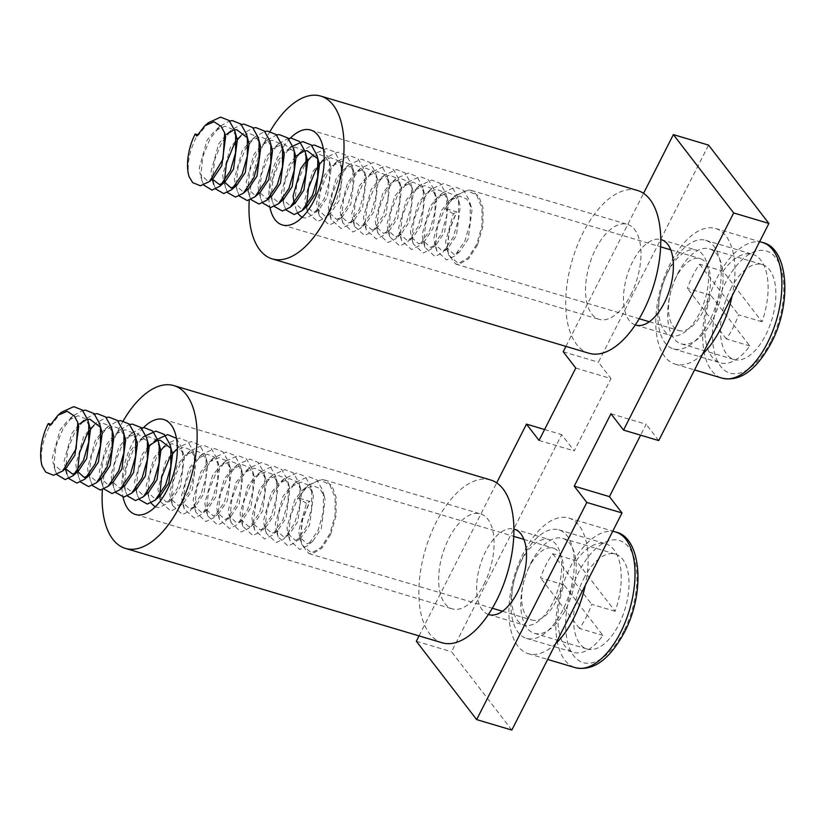 <?xml version="1.0" encoding="UTF-8"?>
<svg xmlns="http://www.w3.org/2000/svg" width="826" height="826" viewBox="0 0 826 826"><rect width="100%" height="100%" fill="white"/><g stroke="black" fill="none" stroke-linecap="round" stroke-linejoin="round"><path stroke-width="0.62" stroke-dasharray="4.13 3.1" d="M709.617 320.695A56.622 28.425 106.6 0 1 673.345 348.84A56.622 28.425 106.6 0 1 669.401 268.471A56.622 28.425 106.6 0 1 705.672 240.325A56.622 28.425 106.6 0 1 709.617 320.695M723.08 271.217A56.622 28.425 106.6 0 1 752.6 254.305A56.622 28.425 106.6 0 1 762.026 321.789L723.08 271.217L699.622 264.227A56.622 28.425 -73.4 0 0 692.859 275.461A56.622 28.425 -73.4 0 0 687.377 288.346L710.845 295.347A56.622 28.425 106.6 0 0 720.262 362.82A56.622 28.425 106.6 0 0 749.781 345.908L710.845 295.347M762.026 321.789L738.558 314.799A56.622 28.425 -73.4 0 1 733.075 327.685A56.622 28.425 -73.4 0 1 726.322 338.918L749.781 345.908M477.583 244.775L468.662 258.734L458.833 264.392L455.818 264.093L448.632 255.048L447.465 247.676L449.499 229.927L456.809 211.921L445.069 208.431L455.136 195.731L467.733 189.97L471.378 190.455L478.884 196.423L483.014 207.853L482.931 226.179L477.583 244.775M676.184 277.278A37.511 18.833 -73.4 0 0 678.796 330.534A37.511 18.833 -73.4 0 0 702.833 311.887A37.511 18.833 -73.4 0 0 700.221 258.631A37.511 18.833 -73.4 0 0 676.184 277.278M221.131 126.409L224.93 133.833M213.407 178.179L207.656 180.997L200.15 174.193L199.252 168.122L206.944 140.441L214.657 130.9L225.013 126.213L232.023 129.042L236.659 137.322M225.137 181.679L222.648 183.434M212.344 179.097L210.981 171.622L218.684 143.93L226.386 134.39L231.703 129.785L241.347 124.478M233.221 130.322L234.563 129.961M247.315 137.787L248.389 140.823M227.46 192.53L223.609 181.193L222.71 175.112L230.413 147.431L238.115 137.89L248.471 133.203L255.492 136.032L260.118 144.313M248.595 188.669L242.854 191.487L235.586 185.468M239.189 196.02L235.338 184.683L234.439 178.612L242.142 150.921L249.855 141.38L260.211 136.703L267.221 139.522L271.857 147.813M260.335 192.159L254.584 194.988L247.067 188.183L246.169 182.102L253.871 154.421L261.584 144.88L271.94 140.193L278.951 143.022L283.586 151.303M269.575 197.414L266.313 198.477L258.806 191.673L257.908 185.602L265.6 157.921L273.313 148.37L283.669 143.693L294.242 151.778M283.793 199.149L278.042 201.978L270.98 196.516M270.773 195.948L269.637 189.092L277.34 161.411L285.042 151.87L295.398 147.183L302.419 150.012L307.045 158.293M295.522 202.649L289.781 205.468L282.265 198.663L281.367 192.592L289.069 164.911L295.708 156.341M303.607 151.303L304.949 150.931M317.7 158.768L318.784 161.793M307.251 206.139L301.511 208.968L293.994 202.163L295.925 208.926L294.789 201.678L296.802 184.301L303.978 166.656L307.675 160.977M306.58 160.678L308.511 158.86L318.867 154.173L325.878 157.002L330.514 165.283L331.185 168.215L327.395 197.073L318.991 209.639L313.24 212.458L305.734 205.653L304.835 199.582L312.527 171.901L320.24 162.35L330.596 157.673L337.617 160.492L342.243 168.783L342.914 171.715L339.125 200.563L330.72 213.129L324.969 215.958L317.463 209.154L316.565 203.072L324.267 175.391L331.969 165.85L342.325 161.163L349.346 163.992L353.972 172.273L354.643 175.205L350.854 204.063L342.449 216.629L336.698 219.448L329.192 212.643L328.294 206.572L335.996 178.891L343.709 169.34L354.055 164.663L361.076 167.482L365.712 175.773L366.383 178.705L362.583 207.553L354.178 220.119L348.438 222.948L340.921 216.144L340.023 210.072L347.725 182.381L355.438 172.84L365.794 168.153L372.805 170.982L377.441 179.263L378.112 182.195L374.323 211.053L365.918 223.619L360.167 226.438L352.661 219.633L351.752 213.562L359.455 185.881L367.167 176.33L377.523 171.653L384.534 174.472L389.17 182.763L389.841 185.695L386.052 214.543L377.647 227.109L371.896 229.938L364.39 223.134L363.492 217.062L371.184 189.371L378.897 179.831L389.252 175.143L396.274 177.972L400.899 186.253L401.57 189.185L397.781 218.043L389.376 230.609L383.625 233.428L376.119 226.623L375.221 220.552L382.923 192.871L390.626 183.32L400.982 178.643L408.003 181.462L412.628 189.753L413.299 192.685L409.51 221.533L401.106 234.099L395.365 236.928L387.848 230.124L386.95 224.052L394.652 196.361L402.365 186.821L412.711 182.133L419.732 184.962L424.368 193.243L425.039 196.175L421.25 225.033L412.845 237.599L407.094 240.418L399.577 233.613L398.679 227.542L406.382 199.861L414.094 190.321L424.45 185.633L431.461 188.452L436.097 196.743L436.768 199.675L432.979 228.523L424.574 241.099L418.823 243.918L411.317 237.114L410.419 231.043L418.111 203.351L425.824 193.811L436.18 189.133L443.201 191.952L447.826 200.233L448.497 203.175L444.708 232.023L436.304 244.589L430.553 247.408L423.046 240.603L422.148 234.532L429.85 206.851L437.553 197.311L447.909 192.623L454.93 195.452L459.555 203.733L460.227 206.665L456.437 235.513L448.033 248.089L442.292 250.908L434.775 244.104L433.877 238.033L441.58 210.341L449.292 200.801L459.638 196.123L466.659 198.942L471.295 207.233L471.966 210.165L468.177 239.013L459.762 251.579L454.021 254.398L446.505 247.594L445.606 241.522L453.309 213.841L456.809 211.921M322.801 160.399L325.558 157.745L337.948 152.087L346.445 155.453L352.052 165.52L352.96 169.619L352.898 187.585L347.684 205.798L337.122 221.244L329.347 225.033L319.383 215.916L318.247 208.668L320.261 191.291L327.437 173.646L337.287 161.246L349.687 155.577L358.174 158.953L363.781 169.01L364.689 173.119L364.627 191.074L359.413 209.298L348.851 224.744L341.076 228.534L331.123 219.417L329.977 212.158L332 194.781L339.176 177.146L349.016 164.735L361.416 159.077L369.903 162.443L375.52 172.51L376.419 176.609L376.357 194.575L371.142 212.798L360.59 228.234L352.805 232.023L342.852 222.906L341.716 215.658L343.73 198.281L350.905 180.636L360.755 168.236L373.145 162.567L381.633 165.943L387.249 176L388.158 180.109L388.096 198.064L382.872 216.288L372.32 231.734L364.545 235.524L354.581 226.407L353.445 219.148L355.459 201.771L362.635 184.136L372.485 171.725L384.875 166.067L393.372 169.433L398.979 179.5L399.887 183.599L399.825 201.565L394.601 219.788L384.049 235.224L376.274 239.013L366.31 229.896L365.175 222.648L367.188 205.271L374.364 187.626L384.214 175.226L396.604 169.557L405.101 172.933L410.708 183L411.616 187.099L411.555 205.054L406.34 223.278L395.778 238.724L388.003 242.514L378.05 233.397L376.904 226.138L378.928 208.761L386.093 191.126L395.943 178.715L408.343 173.057L416.831 176.423L422.447 186.49L423.346 190.589L423.284 208.555L418.07 226.778L407.517 242.214L399.732 246.003L389.779 236.886L388.643 229.638L390.657 212.261L397.833 194.616L407.683 182.216L420.073 176.547L428.56 179.923L434.177 189.99L435.085 194.089L435.023 212.045L429.799 230.268L419.247 245.714L411.472 249.504L401.508 240.387L400.373 233.128L402.386 215.751L409.562 198.116L419.412 185.705L431.802 180.047L440.299 183.413L445.906 193.48L446.814 197.579L446.752 215.545L441.528 233.768L430.976 249.204L423.201 252.993L413.237 243.876L412.102 236.628L414.115 219.251L421.291 201.606L431.141 189.206L443.531 183.548L452.029 186.913L457.635 196.98L458.544 201.079L458.482 219.035L453.267 237.258L442.705 252.704L434.93 256.494L424.967 247.377L423.831 240.129L425.855 222.741L433.02 205.106L442.87 192.695L455.271 187.037L463.758 190.414L469.364 200.47L470.273 204.569L470.211 222.535L464.997 240.758L454.434 256.194L446.66 259.983L436.706 250.877L435.56 243.618L437.584 226.241L444.76 208.596L453.309 213.841M196.805 136.073L198.395 135.196L208.245 122.795M203.723 185.076L202.071 180.966L200.935 173.718L202.948 156.331L210.124 138.696L219.974 126.285L229.607 120.978M215.731 189.03L213.8 184.466L212.664 177.208L214.677 159.831L221.853 142.186L231.703 129.785M225.539 187.956L224.424 181.214M236.267 141.422L237.289 140.007M240.686 135.929L243.433 133.275L253.076 127.968M237.269 191.456L236.236 185.685M236.164 184.704L238.146 166.821L245.322 149.186L255.172 136.775L264.805 131.468M250.918 199.52L248.998 194.946L247.862 187.698L249.875 170.321L257.051 152.676L266.901 140.265L276.534 134.958M262.658 203.01L260.727 198.446L259.591 191.188L261.605 173.811L268.78 156.176L278.63 143.765L288.274 138.458M274.387 206.51L272.466 201.936L271.32 194.688L273.344 177.311L280.51 159.666L290.36 147.255L285.042 151.87M286.116 210L284.196 205.437L283.163 199.675M283.091 198.684L285.073 180.801L292.249 163.166L302.089 150.755L311.732 145.448M323.338 148.814L328.593 158.53L329.491 162.629L329.44 180.584L324.215 198.808L313.663 214.254L305.888 218.043L302.037 217.424M297.845 213.5L295.925 208.926M311.072 156.899L313.828 154.245L326.218 148.587L334.716 151.963L340.322 162.02L341.231 166.129L341.169 184.084L335.945 202.308L325.392 217.754L317.618 221.544L307.654 212.427L306.549 205.674M318.392 165.892L319.404 164.477M448.632 255.048L458.399 263.484L468.012 257.929L476.726 244.248L481.95 226.025L482.002 208.069L476.633 195.101L467 190.538L454.599 196.196L445.069 208.431M197.59 134.71L198.395 135.196M189.04 176.578C186.624 164.033 189.453 150.064 197.538 134.679M699.622 264.227L738.558 314.799M726.322 338.918L687.377 288.346M730.566 289.214A49.539 24.873 106.6 0 1 762.305 264.578A49.539 24.873 106.6 0 1 765.754 334.912A49.539 24.873 106.6 0 1 734.015 359.537A49.539 24.873 106.6 0 1 730.566 289.214M677.774 273.478A49.539 24.873 106.6 0 1 709.513 248.853A49.539 24.873 106.6 0 1 712.962 319.177A49.539 24.873 106.6 0 1 681.223 343.812A49.539 24.873 106.6 0 1 677.774 273.478M702.637 354.003A70.778 35.539 106.6 0 1 675.162 364.152A70.778 35.539 106.6 0 1 670.237 263.69A70.778 35.539 106.6 0 1 715.584 228.503A70.778 35.539 106.6 0 1 732.146 295.853M630.847 294.717A49.539 24.873 -73.4 0 0 627.399 224.383A49.539 24.873 -73.4 0 0 595.66 249.018A49.539 24.873 -73.4 0 0 599.108 319.342A49.539 24.873 -73.4 0 0 630.847 294.717M290.38 138.138A49.539 24.873 -73.4 0 0 278.909 154.638A49.539 24.873 -73.4 0 0 269.937 207.594M270.123 131.334A84.923 42.642 -73.4 0 0 266.333 138.324A84.923 42.642 -73.4 0 0 249.256 200.171M637.496 190.476A84.923 42.642 -73.4 0 0 583.084 232.695A84.923 42.642 -73.4 0 0 589 353.26M483.964 584.23A49.539 24.873 -73.4 0 0 480.515 513.896A49.539 24.873 -73.4 0 0 448.776 538.521A49.539 24.873 -73.4 0 0 452.225 608.855A49.539 24.873 -73.4 0 0 483.964 584.23M143.497 427.651A49.539 24.873 -73.4 0 0 132.026 444.151A49.539 24.873 -73.4 0 0 123.064 497.097M123.25 420.847A84.923 42.642 -73.4 0 0 119.46 427.837A84.923 42.642 -73.4 0 0 102.383 489.684M490.623 479.978A84.923 42.642 -73.4 0 0 436.211 522.208A84.923 42.642 -73.4 0 0 442.127 642.773M562.733 610.207A56.622 28.425 106.6 0 1 526.461 638.353A56.622 28.425 106.6 0 1 522.517 557.984A56.622 28.425 106.6 0 1 558.799 529.838A56.622 28.425 106.6 0 1 562.733 610.207M576.207 560.73A56.622 28.425 106.6 0 1 605.726 543.818A56.622 28.425 106.6 0 1 615.143 611.302L576.207 560.73L552.739 553.74A56.622 28.425 -73.4 0 0 545.986 564.974A56.622 28.425 -73.4 0 0 540.503 577.859L563.962 584.849A56.622 28.425 106.6 0 0 573.389 652.333A56.622 28.425 106.6 0 0 602.908 635.421L563.962 584.849M615.143 611.302L591.684 604.302A56.622 28.425 -73.4 0 1 586.202 617.198A56.622 28.425 -73.4 0 1 579.439 628.431L602.908 635.421M330.699 534.288L321.789 548.247L311.949 553.905L308.934 553.606L301.748 544.551L300.592 537.189L302.626 519.44L309.926 501.434L298.196 497.933L308.253 485.244L320.86 479.483L324.494 479.968L332.011 485.925L336.13 497.366L336.048 515.692L330.699 534.288M529.311 566.791A37.511 18.833 -73.4 0 0 531.923 620.047A37.511 18.833 -73.4 0 0 555.95 601.39A37.511 18.833 -73.4 0 0 553.337 548.144A37.511 18.833 -73.4 0 0 529.311 566.791M74.247 415.922L78.047 423.335M66.524 467.692L60.783 470.51L53.267 463.706L52.368 457.635L60.071 429.954L67.784 420.413L78.129 415.726L85.15 418.545L89.786 426.835M78.253 471.181L75.765 472.947M65.471 468.61L64.098 461.135L71.8 433.444L79.513 423.903L84.83 419.298L94.463 413.991M86.338 419.835L87.68 419.474M100.431 427.3L101.515 430.325M80.587 482.043L76.735 470.696L75.837 464.625L83.529 436.944L91.242 427.403L101.598 422.716L108.609 425.535L113.245 433.826M101.722 478.182L95.971 481L88.702 474.981M92.316 485.533L88.465 474.196L87.566 468.125L95.269 440.434L102.971 430.893L113.327 426.216L120.348 429.035L124.974 437.326M113.451 481.672L107.7 484.49L100.194 477.686L99.296 471.615L106.998 443.934L114.7 434.393L125.056 429.706L132.077 432.535L136.703 440.816M122.692 486.927L119.44 487.99L111.923 481.186L111.025 475.115L118.727 447.424L126.44 437.883L136.796 433.206L147.358 441.28M136.92 488.662L131.169 491.48L124.106 486.029M123.9 485.461L122.754 478.605L130.456 450.924L138.169 441.383L148.525 436.696L155.536 439.525L160.172 447.806M148.649 492.162L142.898 494.98L135.392 488.176L134.493 482.105L142.186 454.414L148.835 445.844M156.734 440.805L158.076 440.444M170.827 448.27L171.901 451.306M160.378 495.652L154.627 498.47L147.121 491.676L146.223 485.595L153.925 457.914L161.628 448.373L171.984 443.686L179.005 446.515L183.63 454.796L184.301 457.728L180.512 486.576L172.107 499.152L166.367 501.971L158.85 495.166L157.952 489.095L165.654 461.404L173.367 451.863L183.713 447.186L190.734 450.005L195.37 458.296L196.041 461.228L192.251 490.076L183.837 502.642L178.096 505.471L170.579 498.667L169.681 492.585L177.383 464.904L185.096 455.363L195.452 450.676L202.463 453.505L207.099 461.786L207.77 464.718L203.981 493.566L195.576 506.142L189.825 508.961L182.319 502.156L181.421 496.085L189.113 468.394L196.825 458.853L207.181 454.176L214.202 456.995L218.828 465.286L219.499 468.218L215.71 497.066L207.305 509.632L201.554 512.461L194.048 505.657L193.15 499.575L200.852 471.894L208.555 462.353L218.911 457.666L225.932 460.495L230.557 468.776L231.228 471.708L227.439 500.556L219.035 513.132L213.284 515.951L205.777 509.146L204.879 503.075L212.581 475.394L220.294 465.843L230.64 461.166L237.661 463.985L242.297 472.276L242.968 475.208L239.179 504.056L230.764 516.622L225.023 519.451L217.506 512.647L216.608 506.565L224.311 478.884L232.023 469.344L242.379 464.656L249.39 467.485L254.026 475.766L254.697 478.698L250.908 507.556L242.503 520.122L236.752 522.941L229.246 516.136L228.348 510.065L236.04 482.384L243.753 472.833L254.109 468.156L261.119 470.975L265.755 479.266L266.426 482.198L262.637 511.046L254.232 523.612L248.481 526.441L240.975 519.637L240.077 513.555L247.779 485.874L255.482 476.334L265.838 471.646L272.859 474.475L277.484 482.756L278.155 485.688L274.366 514.546L265.962 527.112L260.211 529.931L252.704 523.126L251.806 517.055L259.509 489.374L267.211 479.823L277.567 475.146L284.588 477.965L289.214 486.256L289.885 489.188L286.095 518.036L277.691 530.602L271.95 533.431L264.434 526.627L263.535 520.556L271.238 492.864L278.951 483.324L289.306 478.636L296.317 481.465L300.953 489.746L301.624 492.678L297.835 521.536L289.43 534.102L283.679 536.921L276.163 530.116L275.264 524.045L282.967 496.364L290.68 486.813L301.036 482.136L308.046 484.955L312.682 493.246L313.353 496.178L309.564 525.026L301.16 537.592L295.409 540.421L287.902 533.617L287.004 527.546L294.696 499.854L302.409 490.314L312.765 485.626L319.786 488.455L324.411 496.736L325.083 499.668L321.293 528.526L312.889 541.092L307.138 543.911L299.631 537.106L298.733 531.035L306.436 503.354L309.926 501.434M175.928 449.912L178.674 447.258L191.074 441.6L199.562 444.966L205.178 455.033L206.077 459.132L206.025 477.087L200.801 495.311L190.248 510.757L182.474 514.546L172.51 505.429L171.374 498.181L173.388 480.804L180.564 463.159L190.414 450.748L202.804 445.09L211.301 448.466L216.908 458.523L217.816 462.622L217.754 480.587L212.53 498.811L201.978 514.257L194.203 518.047L184.239 508.93L183.104 501.671L185.117 484.294L192.293 466.659L202.143 454.248L214.533 448.59L223.03 451.956L228.637 462.023L229.545 466.122L229.483 484.077L224.269 502.301L213.707 517.747L205.932 521.536L195.969 512.419L194.833 505.171L196.846 487.794L204.022 470.149L213.872 457.738L226.272 452.08L234.76 455.456L240.366 465.513L241.275 469.612L241.213 487.577L235.999 505.801L225.436 521.247L217.661 525.037L207.708 515.92L206.562 508.661L208.586 491.284L215.762 473.649L225.601 461.238L238.002 455.58L246.489 458.946L252.106 469.013L253.004 473.112L252.952 491.067L247.728 509.291L237.176 524.737L229.391 528.526L219.437 519.409L218.301 512.161L220.315 494.784L227.491 477.139L237.341 464.728L249.731 459.07L258.218 462.446L263.835 472.503L264.743 476.602L264.681 494.567L259.457 512.791L248.905 528.237L241.13 532.027L231.166 522.91L230.031 515.651L232.044 498.274L239.22 480.639L249.07 468.228L261.46 462.57L269.957 465.936L275.564 476.003L276.473 480.102L276.411 498.068L271.196 516.281L260.634 531.727L252.859 535.516L242.896 526.399L241.76 519.151L243.773 501.774L250.949 484.129L260.799 471.718L273.2 466.06L281.687 469.436L287.293 479.493L288.202 483.602L288.14 501.558L282.926 519.781L272.363 535.227L264.588 539.017L254.635 529.9L253.489 522.641L255.513 505.264L262.678 487.629L272.528 475.218L284.929 469.56L293.416 472.926L299.033 482.993L299.931 487.092L299.869 505.058L294.655 523.281L284.103 538.717L276.318 542.506L266.364 533.389L265.229 526.141L267.242 508.764L274.418 491.119L284.268 478.719L296.658 473.05L305.145 476.426L310.762 486.483L311.67 490.592L311.608 508.548L306.384 526.771L295.832 542.217L288.057 546.007L278.094 536.89L276.958 529.631L278.971 512.254L286.147 494.619L295.997 482.208L308.387 476.55L316.885 479.916L322.491 489.983L323.4 494.082L323.338 512.048L318.113 530.271L307.561 545.707L299.786 549.497L289.823 540.38L288.687 533.131L290.7 515.754L297.876 498.109L306.436 503.354M49.921 425.586L51.511 424.709L61.361 412.308M56.849 474.589L55.197 470.479L54.051 463.221L56.075 445.844L63.251 428.209L73.091 415.798L82.734 410.491M68.847 478.543L66.927 473.969L65.791 466.721L67.804 449.344L74.98 431.699L84.83 419.298M78.656 477.469L77.551 470.727M89.394 430.935L90.406 429.52M93.803 425.442L96.559 422.788L106.193 417.481M90.385 480.959L89.363 475.198M89.28 474.217L91.263 456.334L98.439 438.689L108.289 426.288L117.932 420.981M104.045 489.033L102.125 484.459L100.978 477.211L103.002 459.824L110.168 442.189L120.018 429.778L129.661 424.471M115.774 492.523L113.854 487.959L112.718 480.701L114.731 463.324L121.907 445.679L131.757 433.278L141.391 427.971M127.503 496.023L125.583 491.449L124.447 484.201L126.461 466.814L133.636 449.179L143.487 436.768L138.169 441.383M139.243 499.513L137.312 494.95L136.29 489.178M136.207 488.197L138.19 470.314L145.366 452.669L148.05 448.404M149.062 447L155.216 440.268L149.898 444.873M176.454 438.327L181.71 448.043L182.618 452.142L182.556 470.097L177.342 488.321L166.78 503.767L159.005 507.556L155.164 506.937M150.972 503.013L149.052 498.439L147.906 491.191L149.929 473.814L157.095 456.169L160.802 450.49M164.198 446.412L166.945 443.758L179.345 438.1L187.832 441.476L193.449 451.533L194.347 455.632L194.286 473.597L189.071 491.821L178.519 507.267L170.734 511.057L160.781 501.94L159.676 495.187M171.509 455.394L172.531 453.99M301.748 544.551L311.516 552.997L321.128 547.442L329.853 533.761L335.067 515.538L335.129 497.582L329.75 484.614L320.116 480.04L307.726 485.709L298.196 497.933M50.706 424.223L51.511 424.709M42.167 466.091C39.751 453.546 42.58 439.577 50.654 424.192M552.739 553.74L591.684 604.302M579.439 628.431L540.503 577.859M583.693 578.716A49.539 24.873 106.6 0 1 615.432 554.091A49.539 24.873 106.6 0 1 618.88 624.425A49.539 24.873 106.6 0 1 587.141 649.05A49.539 24.873 106.6 0 1 583.693 578.716M530.901 562.991A49.539 24.873 106.6 0 1 562.64 538.366A49.539 24.873 106.6 0 1 566.089 608.69A49.539 24.873 106.6 0 1 534.35 633.325A49.539 24.873 106.6 0 1 530.901 562.991M555.764 643.516A70.778 35.539 106.6 0 1 528.289 653.665A70.778 35.539 106.6 0 1 523.364 553.203A70.778 35.539 106.6 0 1 568.701 518.016A70.778 35.539 106.6 0 1 585.273 585.366M520.927 561.783A44.583 22.385 106.6 0 1 549.497 539.615A44.583 22.385 106.6 0 1 552.594 602.908A44.583 22.385 106.6 0 1 524.035 625.075A44.583 22.385 106.6 0 1 520.927 561.783M488.424 614.461A44.583 22.385 106.6 0 1 485.729 551.293A44.583 22.385 106.6 0 1 513.886 529.012M667.8 272.27A44.583 22.385 106.6 0 1 696.37 250.102A44.583 22.385 106.6 0 1 699.477 313.405A44.583 22.385 106.6 0 1 670.908 335.562A44.583 22.385 106.6 0 1 667.8 272.27M635.308 324.948A44.583 22.385 106.6 0 1 632.613 261.78A44.583 22.385 106.6 0 1 660.759 239.509M610.961 413.764L646.159 424.254L640.615 435.178M658.725 440.578L646.159 424.254M575.774 368.066L610.972 378.556L598.396 362.232L708.553 145.097M563.208 351.742L598.396 362.232M565.924 346.383L643.557 193.356M419.05 635.896L496.684 482.869M511.841 730.081L451.523 651.745L561.68 434.61L574.246 450.934L610.972 378.556M539.048 440.444L574.246 450.934M416.325 641.255L451.523 651.745M544.592 429.52L561.68 434.61M446.505 247.594L448.435 254.367L447.3 247.119L449.313 229.731L456.489 212.096M762.501 242.483A70.778 35.539 -73.4 0 0 717.164 277.67A70.778 35.539 -73.4 0 0 722.089 378.143M770.782 341.437A63.695 31.977 106.6 0 1 720.623 366.341A63.695 31.977 106.6 0 1 725.538 282.678A63.695 31.977 106.6 0 1 775.707 257.774A63.695 31.977 106.6 0 1 770.782 341.437M299.631 537.106L301.562 543.88L300.416 536.621L302.44 519.244L309.605 501.609M615.628 531.996A70.778 35.539 -73.4 0 0 570.281 567.183A70.778 35.539 -73.4 0 0 575.216 667.645M623.909 630.95A63.695 31.977 106.6 0 1 573.75 655.854A63.695 31.977 106.6 0 1 578.665 572.191A63.695 31.977 106.6 0 1 628.823 547.287A63.695 31.977 106.6 0 1 623.909 630.95M673.345 348.84L720.262 362.82M455.818 264.093L639.2 318.733M649.339 321.758L678.796 330.534M471.367 190.455L660.624 246.84M670.753 249.855L700.221 258.631M705.672 240.325L752.6 254.305M330.514 165.283L328.593 158.53M318.991 209.639L313.663 214.254M342.243 168.783L340.322 162.02M330.72 213.129L325.392 217.754M353.972 172.273L352.052 165.52M342.449 216.629L337.122 221.244M365.712 175.773L363.781 169.01M354.178 220.119L348.851 224.744M377.441 179.263L375.52 172.51M365.918 223.619L360.59 228.234M389.17 182.763L387.249 176M377.647 227.109L372.32 231.734M400.899 186.253L398.979 179.5M389.376 230.609L384.049 235.224M412.628 189.753L410.708 183M401.106 234.099L395.778 238.724M424.368 193.243L422.447 186.49M412.845 237.599L407.517 242.214M436.097 196.743L434.177 189.99M424.574 241.099L419.247 245.714M447.826 200.233L445.906 193.48M436.304 244.589L430.976 249.204M459.555 203.733L457.635 196.98M448.033 248.089L442.705 252.704M471.295 207.233L469.364 200.47M459.762 251.579L454.434 256.194M449.292 200.801L455.136 195.731M202.071 180.966L200.15 174.193M219.974 126.285L214.657 130.9M212.292 179.139L211.879 177.693M243.433 133.275L238.115 137.89M255.172 136.775L249.855 141.38M248.998 194.946L247.067 188.183M266.901 140.265L261.584 144.88M260.727 198.446L258.806 191.673M278.63 143.765L273.313 148.37M272.466 201.936L270.536 195.173M284.196 205.437L282.265 198.663M302.089 150.755L296.782 155.36M313.828 154.245L308.511 158.86M307.654 212.427L305.734 205.653M325.558 157.745L320.24 162.35M319.383 215.916L317.463 209.154M337.287 161.246L331.969 165.85M331.123 219.417L329.192 212.643M349.016 164.735L343.709 169.34M342.852 222.906L340.921 216.144M360.755 168.236L355.438 172.84M354.581 226.407L352.661 219.633M372.485 171.725L367.167 176.33M366.31 229.896L364.39 223.134M384.214 175.226L378.897 179.831M378.05 233.397L376.119 226.623M395.943 178.715L390.626 183.32M389.779 236.886L387.848 230.124M407.683 182.216L402.365 186.821M401.508 240.387L399.577 233.613M419.412 185.705L414.094 190.321M413.237 243.876L411.317 237.114M431.141 189.206L425.824 193.811M424.967 247.377L423.046 240.603M442.87 192.695L437.553 197.311M436.706 250.877L434.775 244.104M709.513 248.853L762.305 264.578M675.162 364.152L694.563 369.934M715.584 228.503L759.652 241.636M681.223 343.812L734.015 359.537M310.648 130.012L627.399 224.383M282.358 224.971L599.108 319.342M163.765 419.525L480.515 513.896M135.474 514.484L452.225 608.855M526.461 638.353L573.389 652.333M308.934 553.606L492.327 608.246M502.456 611.261L531.923 620.047M324.494 479.968L513.751 536.353M523.88 539.368L553.337 548.144M558.799 529.838L605.726 543.818M183.63 454.796L181.71 448.043M172.107 499.152L166.78 503.767M195.37 458.296L193.449 451.533M183.837 502.642L178.519 507.267M207.099 461.786L205.178 455.033M195.576 506.142L190.248 510.757M218.828 465.286L216.908 458.523M207.305 509.632L201.978 514.257M230.557 468.776L228.637 462.023M219.035 513.132L213.707 517.747M242.297 472.276L240.366 465.513M230.764 516.622L225.436 521.247M254.026 475.766L252.106 469.013M242.503 520.122L237.176 524.737M265.755 479.266L263.835 472.503M254.232 523.612L248.905 528.237M277.484 482.756L275.564 476.003M265.962 527.112L260.634 531.727M289.214 486.256L287.293 479.493M277.691 530.602L272.363 535.227M300.953 489.746L299.033 482.993M289.43 534.102L284.103 538.717M312.682 493.246L310.762 486.483M301.16 537.592L295.832 542.217M324.411 496.736L322.491 489.983M312.889 541.092L307.561 545.707M302.409 490.314L308.253 485.244M55.197 470.479L53.267 463.706M73.091 415.798L67.784 420.413M65.409 468.652L64.996 467.206M96.559 422.788L91.242 427.403M108.289 426.288L102.971 430.893M102.125 484.459L100.194 477.686M120.018 429.778L114.7 434.393M113.854 487.959L111.923 481.186M131.757 433.278L126.44 437.883M125.583 491.449L123.652 484.676M137.312 494.95L135.392 488.176M149.052 498.439L147.121 491.676M166.945 443.758L161.628 448.373M160.781 501.94L158.85 495.166M178.674 447.258L173.367 451.863M172.51 505.429L170.579 498.667M190.414 450.748L185.096 455.363M184.239 508.93L182.319 502.156M202.143 454.248L196.825 458.853M195.969 512.419L194.048 505.657M213.872 457.738L208.555 462.353M207.708 515.92L205.777 509.146M225.601 461.238L220.294 465.843M219.437 519.409L217.506 512.647M237.341 464.728L232.023 469.344M231.166 522.91L229.246 516.136M249.07 468.228L243.753 472.833M242.896 526.399L240.975 519.637M260.799 471.718L255.482 476.334M254.635 529.9L252.704 523.126M272.528 475.218L267.211 479.823M266.364 533.389L264.434 526.627M284.268 478.719L278.951 483.324M278.094 536.89L276.163 530.116M295.997 482.208L290.68 486.813M289.823 540.38L287.902 533.617M562.64 538.366L615.432 554.091M528.289 653.665L547.679 659.447M568.701 518.016L612.778 531.149M534.35 633.325L587.141 649.05M514.299 529.125L549.497 539.615M661.172 239.623L696.37 250.102M635.71 325.083L670.908 335.562M488.837 614.596L524.035 625.075"/><path stroke-width="1.24" d="M224.682 132.955L225.601 136.765L221.812 165.613L213.407 178.179L209.67 181.421L200.419 185.778L192.623 182.598L189.04 176.578A37.511 18.833 -73.4 0 1 195.194 133.977L196.805 136.073L204.786 125.789L213.955 121.752L221.131 126.409L224.682 132.955L223.051 159.139L209.67 181.421M204.786 125.789L208.245 122.795L220.635 117.137L229.122 120.503L234.739 130.57L237.33 140.255L233.541 169.103L225.137 181.679L219.809 186.294L212.034 190.083L203.723 185.076M222.648 183.434L219.386 184.497L212.344 179.097M226.386 134.39L233.221 130.322M234.563 129.961L236.742 129.713L247.315 137.787M229.607 120.978L232.364 120.627L240.862 124.003L246.468 134.06L249.06 143.755L245.27 172.603L236.866 185.169L231.115 187.987L223.609 181.193M241.347 124.478L244.104 124.127L252.591 127.493L258.197 137.56L260.789 147.245L257 176.093L248.595 188.669L243.267 193.284L235.493 197.073L227.46 192.53M235.586 185.468L235.338 184.683M253.076 127.968L255.833 127.617L264.32 130.993L269.937 141.05L272.528 150.745L268.739 179.593L260.335 192.159L255.007 196.784L247.222 200.573L239.189 196.02M264.805 131.468L267.562 131.117L276.049 134.483L281.666 144.55L284.258 154.235L280.468 183.083L272.064 195.659L269.575 197.414M294.242 151.778L295.987 157.735L292.197 186.583L283.793 199.149L278.465 203.774L270.691 207.563L262.658 203.01M270.98 196.516L270.773 195.948M288.274 138.458L291.02 138.107L299.518 141.473L305.124 151.54L307.716 161.225L303.927 190.073L295.522 202.649L290.194 207.264L282.42 211.053L274.387 206.51M295.708 156.341L303.607 151.303M304.949 150.931L307.127 150.683L317.7 158.768M290.36 147.255L302.76 141.597L311.247 144.973L316.854 155.03L319.455 164.725L315.666 193.573L307.251 206.139L301.934 210.764L294.149 214.554L286.116 210M293.994 202.163L293.096 196.082L300.798 168.401L306.58 160.678M234.739 130.57L235.647 134.669L235.586 152.624L230.361 170.848L219.809 186.294M246.468 134.06L247.377 138.159L247.315 156.124L242.101 174.348L231.538 189.784L223.763 193.573L215.731 189.03M258.197 137.56L259.106 141.659L259.044 159.614L253.83 177.838L243.267 193.284M224.424 181.214L226.417 163.331L233.582 145.686L236.267 141.422M237.289 140.007L240.686 135.929M269.937 141.05L270.835 145.149L270.773 163.114L265.559 181.338L255.007 196.784M236.236 185.685L236.164 184.704M281.666 144.55L282.575 148.649L282.513 166.604L277.288 184.828L266.736 200.274L258.961 204.063L250.918 199.52M276.534 134.958L279.291 134.607L287.789 137.983L293.395 148.04L294.304 152.139L294.242 170.104L289.017 188.328L278.465 203.774M305.124 151.54L306.033 155.639L305.971 173.594L300.757 191.818L290.194 207.264M316.854 155.03L317.762 159.129L317.7 177.094L312.486 195.318L301.934 210.764M283.163 199.675L283.091 198.684M311.732 145.448L314.489 145.097L323.338 148.814M302.037 217.424L297.845 213.5M307.675 160.977L311.072 156.899M306.549 205.674L308.532 187.791L315.708 170.156L318.392 165.892M319.404 164.477L322.801 160.399M195.194 133.977L197.59 134.71M732.146 295.853A70.778 35.539 106.6 0 1 720.509 328.975A70.778 35.539 106.6 0 1 702.637 354.003M269.937 207.594A49.539 24.873 -73.4 0 0 282.358 224.971A49.539 24.873 -73.4 0 0 314.097 200.346A49.539 24.873 -73.4 0 0 310.648 130.012A49.539 24.873 -73.4 0 0 290.38 138.138M249.256 200.171A84.923 42.642 -73.4 0 0 272.25 258.889A84.923 42.642 -73.4 0 0 326.662 216.66A84.923 42.642 -73.4 0 0 320.746 96.095A84.923 42.642 -73.4 0 0 270.123 131.334M272.25 258.889L589 353.26A84.923 42.642 -73.4 0 0 643.413 311.03A84.923 42.642 -73.4 0 0 637.496 190.476L320.746 96.095M123.064 497.097A49.539 24.873 -73.4 0 0 135.474 514.484A49.539 24.873 -73.4 0 0 167.213 489.849A49.539 24.873 -73.4 0 0 163.765 419.525A49.539 24.873 -73.4 0 0 143.497 427.651M102.383 489.684A84.923 42.642 -73.4 0 0 125.376 548.392A84.923 42.642 -73.4 0 0 179.779 506.173A84.923 42.642 -73.4 0 0 173.873 385.608A84.923 42.642 -73.4 0 0 123.25 420.847M125.376 548.392L442.127 642.773A84.923 42.642 -73.4 0 0 496.54 600.543A84.923 42.642 -73.4 0 0 490.623 479.978L173.873 385.608M77.799 422.468L78.718 426.268L74.929 455.126L66.524 467.692L62.786 470.934L53.545 475.291L45.74 472.111L42.167 466.091A37.511 18.833 -73.4 0 1 48.311 423.49L49.921 425.586L57.903 415.302L67.071 411.265L74.247 415.922L77.799 422.468L76.178 448.652L62.786 470.923M57.903 415.302L61.361 412.308L73.762 406.64L82.249 410.016L87.855 420.083L90.457 429.768L86.668 458.616L78.253 471.181L72.925 475.807L65.151 479.596L56.849 474.589M75.765 472.947L72.512 474.01L65.471 468.61M79.513 423.903L86.338 419.835M87.68 419.474L89.869 419.216L100.431 427.3M82.734 410.491L85.491 410.14L93.978 413.506L99.595 423.573L102.187 433.268L98.397 462.116L89.993 474.682L84.242 477.5L76.735 470.696M94.463 413.991L97.22 413.63L105.718 417.006L111.324 427.073L113.916 436.758L110.126 465.606L101.722 478.182L96.394 482.797L88.619 486.586L80.587 482.043M88.702 474.981L88.465 474.196M106.193 417.481L108.949 417.13L117.447 420.506L123.053 430.563L125.645 440.258L121.856 469.106L113.451 481.672L108.123 486.287L100.349 490.076L92.316 485.533M117.932 420.981L120.689 420.63L129.176 423.996L134.783 434.063L137.374 443.748L133.585 472.596L125.18 485.172L122.692 486.927M147.358 441.28L149.114 447.248L145.324 476.096L136.92 488.662L131.592 493.277L123.807 497.066L115.774 492.523M124.106 486.029L123.9 485.461M141.391 427.971L144.147 427.62L152.634 430.986L158.251 441.053L160.843 450.738L157.054 479.586L148.649 492.162L143.321 496.777L135.547 500.566L127.503 496.023M148.835 445.844L156.734 440.805M158.076 440.444L160.254 440.196L170.827 448.27M143.487 436.768L155.877 431.11L164.374 434.486L169.98 444.543L172.572 454.238L168.783 483.086L160.378 495.652L155.051 500.267L147.276 504.056L139.243 499.513M87.855 420.083L88.764 424.182L88.702 442.137L83.488 460.361L72.925 475.807M99.595 423.573L100.493 427.672L100.442 445.637L95.217 463.861L84.665 479.297L76.89 483.086L68.847 478.543M111.324 427.073L112.233 431.172L112.171 449.127L106.946 467.351L96.394 482.797M77.551 470.727L79.533 452.834L86.709 435.199L89.394 430.935M90.406 429.52L93.803 425.442M123.053 430.563L123.962 434.662L123.9 452.627L118.686 470.851L108.123 486.287M89.363 475.198L89.28 474.217M134.783 434.063L135.691 438.162L135.629 456.117L130.415 474.341L119.853 489.787L112.078 493.576L104.045 489.033M129.661 424.471L132.418 424.12L140.905 427.496L146.522 437.553L147.42 441.652L147.358 459.617L142.144 477.841L131.592 493.277M158.251 441.053L159.16 445.152L159.098 463.107L153.873 481.331L143.321 496.777M169.98 444.543L170.889 448.642L170.827 466.607L165.603 484.831L155.051 500.267M136.29 489.178L136.207 488.197M148.05 448.404L149.062 447M155.216 440.268L167.606 434.61L176.454 438.327M155.164 506.937L150.972 503.013M160.802 450.49L164.198 446.412M159.676 495.187L161.659 477.304L168.834 459.669L171.509 455.394M172.531 453.99L175.928 449.912M48.311 423.49L50.706 424.223M585.273 585.366A70.778 35.539 106.6 0 1 573.626 618.488A70.778 35.539 106.6 0 1 555.764 643.516M513.886 529.012A44.583 22.385 106.6 0 1 514.299 529.125A44.583 22.385 106.6 0 1 517.406 592.428A44.583 22.385 106.6 0 1 488.837 614.596A44.583 22.385 106.6 0 1 488.424 614.461M660.759 239.509A44.583 22.385 106.6 0 1 661.172 239.623A44.583 22.385 106.6 0 1 664.28 302.915A44.583 22.385 106.6 0 1 635.71 325.083A44.583 22.385 106.6 0 1 635.308 324.948M643.557 193.356L673.366 134.607L733.684 212.953L623.527 430.088L610.961 413.764L574.246 486.142L586.811 502.466L476.654 719.601L416.325 641.255L419.05 635.896M623.527 430.088L658.725 440.578L768.882 223.443L733.684 212.953M496.684 482.869L526.482 424.12L539.048 440.444L575.774 368.066L563.208 351.742L565.924 346.383M673.366 134.607L708.553 145.097L768.882 223.443M640.615 435.178L609.433 496.632L622.009 512.946L511.841 730.081L476.654 719.601M574.246 486.142L609.433 496.632M586.811 502.466L622.009 512.946M526.482 424.12L544.592 429.52M722.089 378.143A70.778 35.539 -73.4 0 0 767.437 342.955A70.778 35.539 -73.4 0 0 762.501 242.483C788.118 247.645 792.609 302.688 771.236 342.893C756.255 370.306 739.879 382.056 722.089 378.143L694.563 369.934M575.216 667.645A70.778 35.539 -73.4 0 0 620.553 632.468A70.778 35.539 -73.4 0 0 615.628 531.996C641.244 537.158 645.736 592.201 624.353 632.406C609.382 659.819 592.996 671.559 575.216 667.645L547.679 659.447M639.2 318.733L649.339 321.758M660.624 246.84L670.753 249.855M236.866 185.169L231.538 189.784M272.064 195.659L266.736 200.274M295.316 154.803L293.395 148.04M213.8 184.466L212.292 179.139M759.652 241.636L762.501 242.483M492.327 608.246L502.456 611.261M513.751 536.353L523.88 539.368M89.993 474.682L84.665 479.297M125.18 485.172L119.853 489.787M148.443 444.316L146.522 437.553M66.927 473.969L65.409 468.652M612.778 531.149L615.628 531.996"/></g></svg>
